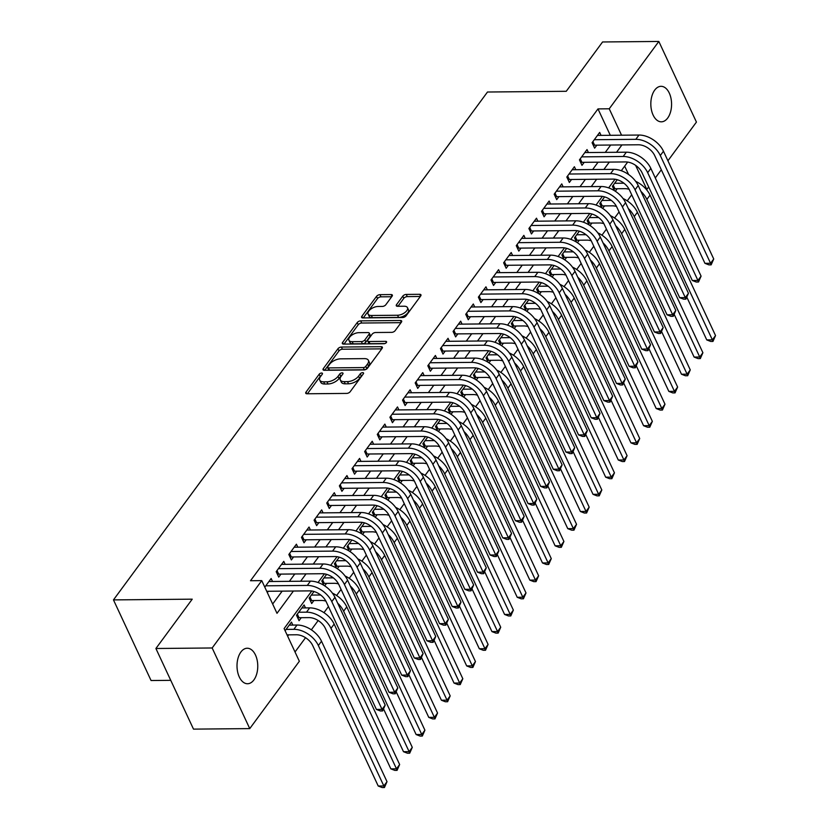 <?xml version="1.0" encoding="UTF-8"?>
<svg xmlns="http://www.w3.org/2000/svg" width="829" height="829" viewBox="0 0 829 829"><rect width="100%" height="100%" fill="white"/><g stroke="black" fill="none" stroke-linecap="round" stroke-linejoin="round"><path stroke-width="1.24" d="M321.6 373.029A1.907 0.953 -25 0 0 319.186 374.221L306.005 392.117A2.725 1.357 -25 0 0 305.746 393.247A2.725 1.357 -25 0 0 306.979 393.775L346.74 393.412A2.725 1.357 -25 0 0 350.18 391.713L363.361 373.817A1.907 0.953 -25 0 0 363.548 373.019A1.907 0.953 -25 0 0 362.687 372.646A1.907 0.953 -25 0 0 360.273 373.848L358.563 376.159A8.715 4.342 -25 0 1 347.527 381.609L344.211 381.641A8.715 4.342 -25 0 1 340.284 379.931A8.715 4.342 -25 0 1 341.113 376.314L342.823 374.003A1.907 0.953 -25 0 0 342.999 373.216A1.907 0.953 -25 0 0 342.139 372.843A1.907 0.953 -25 0 0 339.724 374.034L338.025 376.345A8.715 4.342 -25 0 1 326.989 381.806L323.673 381.827A8.715 4.342 -25 0 1 319.745 380.128A8.715 4.342 -25 0 1 320.574 376.511L322.274 374.19A1.907 0.953 -25 0 0 322.46 373.402A1.907 0.953 -25 0 0 321.6 373.029M321.269 375.558A1.907 0.953 -25 0 0 320.201 376.397L307.404 393.775M362.356 375.185A1.907 0.953 -25 0 0 361.289 376.024L359.579 378.335L358.563 376.159M341.807 375.371A1.907 0.953 -25 0 0 340.74 376.211L339.04 378.521L338.025 376.345M667.708 118.019A17.751 10.373 -90.5 0 1 661.366 121.822A17.751 10.373 -90.5 0 1 651.439 109.925A17.751 10.373 -90.5 0 1 654.703 90.123A17.751 10.373 -90.5 0 1 661.045 86.32A17.751 10.373 -90.5 0 1 670.962 98.216A17.751 10.373 -90.5 0 1 667.708 118.019M253.892 679.935A17.751 10.373 -90.5 0 1 247.55 683.738A17.751 10.373 -90.5 0 1 237.622 671.842A17.751 10.373 -90.5 0 1 240.887 652.04A17.751 10.373 -90.5 0 1 247.218 648.237A17.751 10.373 -90.5 0 1 257.145 660.133A17.751 10.373 -90.5 0 1 253.892 679.935M392.086 296.222A2.725 1.357 -25 0 0 392.345 295.093A2.725 1.357 -25 0 0 391.122 294.564L379.962 294.668A2.725 1.357 -25 0 0 376.521 296.367L361.879 316.243A2.725 1.357 -25 0 0 361.62 317.372A2.725 1.357 -25 0 0 362.853 317.911L402.614 317.538A2.725 1.357 -25 0 0 406.055 315.839L420.697 295.963A2.725 1.357 -25 0 0 420.956 294.834A2.725 1.357 -25 0 0 419.723 294.305L406.251 294.419A2.725 1.357 -25 0 0 402.801 296.129L396.542 304.637A2.725 1.357 -25 0 0 396.283 305.766A2.725 1.357 -25 0 0 397.505 306.295L404.189 306.233A7.285 3.627 -25 0 1 407.474 307.663A7.285 3.627 -25 0 1 404.935 312.512A7.285 3.627 -25 0 1 397.557 315.248L371.382 315.486A7.285 3.627 -25 0 1 368.097 314.056A7.285 3.627 -25 0 1 370.625 309.217A7.285 3.627 -25 0 1 378.014 306.481L382.376 306.44A2.725 1.357 -25 0 0 385.827 304.73L392.086 296.222M311.777 591.015L284.109 628.579L299.352 661.262L249.757 728.608L193.499 729.126L155.904 648.496L192.224 599.17L113.469 599.895L487.483 92.019L566.248 91.294L602.569 41.968L658.827 41.45L696.433 122.081L667.925 160.785M155.904 648.496L212.162 647.977L261.757 580.632L277 613.325L293.414 591.036M610.299 135.303L597.989 108.9L250.503 580.735L261.757 580.632M597.989 108.9L609.232 108.796L658.827 41.45M341.393 347.04A2.725 1.357 -25 0 0 337.942 348.75L323.31 368.625A2.725 1.357 -25 0 0 323.051 369.755A2.725 1.357 -25 0 0 324.274 370.283L364.035 369.921A2.725 1.357 -25 0 0 367.485 368.211L382.117 348.346A2.725 1.357 -25 0 0 382.376 347.216A2.725 1.357 -25 0 0 381.153 346.677L341.393 347.04L342.408 349.227A2.725 1.357 -25 0 0 338.957 350.926L324.709 370.283M342.595 342.429L357.226 322.554A2.725 1.357 -25 0 1 360.677 320.854L400.438 320.491A2.725 1.357 -25 0 1 401.671 321.02A2.725 1.357 -25 0 1 401.412 322.149L395.143 330.657A2.725 1.357 -25 0 1 391.692 332.367L375.568 332.512A2.725 1.357 -25 0 0 372.117 334.211L367.962 339.859A2.725 1.357 -25 0 0 367.713 340.988A2.725 1.357 -25 0 0 368.936 341.517L385.723 341.361A1.907 0.953 -25 0 1 386.583 341.745A1.907 0.953 -25 0 1 385.92 343.009A1.907 0.953 -25 0 1 383.982 343.724L343.569 344.097A2.725 1.357 -25 0 1 342.336 343.558A2.725 1.357 -25 0 1 342.595 342.429L343.372 344.087M615.315 191.25L617.159 188.743M602.683 208.4L604.528 205.903M590.041 225.561L591.885 223.063M577.409 242.721L579.253 240.213M564.777 259.881L566.621 257.373M552.135 277.031L553.979 274.534M539.503 294.191L541.347 291.694M526.871 311.352L528.705 308.844M514.229 328.512L516.073 326.004M501.597 345.662L503.441 343.165M488.955 362.822L490.799 360.325M476.323 379.983L478.167 377.475M463.691 397.143L465.535 394.635M451.049 414.303L452.893 411.795M438.417 431.453L440.261 428.956M425.785 448.613L427.629 446.106M413.143 465.774L414.987 463.266M400.511 482.934L402.355 480.426M387.879 500.084L389.713 497.587M375.236 517.244L377.081 514.747M362.605 534.404L364.449 531.897M349.962 551.565L351.807 549.057M337.33 568.715L339.175 566.217M324.699 585.875L326.543 583.378M313.994 591.512L309.155 598.082L311.694 603.533L313.901 600.528M305.486 607.916L304.098 604.952L296.513 615.242L299.051 620.693L301.269 617.688M272.523 581.492L271.135 578.518L264.793 587.139M285.155 564.331L283.777 561.368L276.192 571.658L278.731 577.108L280.948 574.103M297.798 547.181L296.409 544.207L288.824 554.497L291.373 559.948L293.58 556.943M310.429 530.021L309.041 527.047L301.466 537.347L304.005 542.788L306.212 539.793M323.061 512.861L321.683 509.887L314.098 520.187L316.637 525.638L318.854 522.633M335.704 495.701L334.315 492.737L326.74 503.027L329.279 508.478L331.486 505.472M348.335 478.54L346.947 475.577L339.372 485.867L341.911 491.317L344.118 488.312M360.967 461.39L359.589 458.416L352.004 468.717L354.543 474.157L356.76 471.162M373.61 444.23L372.221 441.256L364.646 451.556L367.185 457.007L369.392 454.002M386.241 427.07L384.863 424.106L377.278 434.396L379.817 439.847L382.034 436.842M398.884 409.909L397.495 406.946L389.91 417.236L392.449 422.686L394.666 419.681M411.516 392.759L410.127 389.785L402.552 400.086L405.091 405.526L407.298 402.531M424.147 375.599L422.769 372.625L415.184 382.925L417.723 388.376L419.94 385.371M436.79 358.439L435.401 355.475L427.816 365.765L430.365 371.216L432.572 368.211M449.422 341.279L448.033 338.315L440.458 348.605L442.997 354.056L445.204 351.05M462.054 324.129L460.675 321.155L453.09 331.445L455.629 336.895L457.846 333.89M474.696 306.968L473.307 303.994L465.732 314.295L468.271 319.735L470.478 316.74M487.328 289.808L485.949 286.834L478.364 297.134L480.903 302.585L483.11 299.58M499.97 272.648L498.581 269.684L490.996 279.974L493.535 285.425L495.752 282.42M512.602 255.498L511.213 252.524L503.638 262.814L506.177 268.264L508.384 265.259M525.234 238.337L523.855 235.363L516.27 245.664L518.809 251.104L521.026 248.109M537.876 221.177L536.487 218.203L528.902 228.503L531.451 233.954L533.658 230.949M550.508 204.017L549.119 201.053L541.544 211.343L544.083 216.794L546.29 213.789M563.14 186.857L561.761 183.893L554.176 194.183L556.715 199.634L558.933 196.628M575.782 169.707L574.393 166.733L566.808 177.033L569.357 182.473L571.564 179.478M588.414 152.546L587.025 149.572L579.45 159.873L581.989 165.323L584.196 162.318M272.668 604.03L282.161 591.139M289.383 581.336L294.803 573.979M302.015 564.176L307.435 556.819M314.647 547.026L320.067 539.658M327.289 529.866L332.709 522.508M339.921 512.705L345.341 505.348M352.553 495.545L357.973 488.188M365.195 478.395L370.615 471.027M377.827 461.235L383.247 453.877M390.459 444.075L395.879 436.717M403.101 426.914L408.521 419.557M415.733 409.754L421.153 402.397M428.375 392.604L433.795 385.236M441.007 375.444L446.427 368.086M453.639 358.283L459.059 350.926M466.281 341.123L471.701 333.766M478.913 323.973L484.333 316.605M491.545 306.813L496.965 299.456M504.187 289.653L509.607 282.295M516.819 272.492L522.239 265.135M529.451 255.342L534.871 247.975M542.093 238.182L547.513 230.825M554.725 221.022L560.145 213.664M567.368 203.861L572.787 196.504M579.999 186.712L585.419 179.344M592.631 169.551L598.051 162.194M605.274 152.391L610.693 145.034M267.332 592.59L268.306 591.264M601.046 135.386L599.668 132.422L592.082 142.712L594.621 148.163L596.839 145.158M295.02 651.977L305.538 637.698M311.341 629.822L318.17 620.538M323.973 612.662L328.45 606.579M336.605 595.502L341.082 589.429M349.247 578.341L353.724 572.269M361.879 561.192L366.356 555.109M374.511 544.031L378.988 537.948M387.153 526.871L391.63 520.799M399.785 509.711L404.262 503.638M412.417 492.561L416.894 486.478M425.059 475.4L429.536 469.318M437.691 458.24L442.168 452.168M450.334 441.08L454.81 435.007M462.965 423.93L467.442 417.847M475.597 406.77L480.074 400.687M488.24 389.609L492.716 383.526M500.871 372.449L505.348 366.377M513.503 355.299L517.98 349.216M526.146 338.139L530.622 332.056M538.777 320.978L543.254 314.896M551.42 303.818L555.886 297.746M564.052 286.658L568.528 280.585M576.683 269.508L581.16 263.425M589.326 252.348L593.802 246.265M601.958 235.187L606.434 229.115M614.59 218.027L619.066 211.955M627.232 200.877L631.708 194.794M628.589 174.515L624.672 166.132M287.653 636.175L288.637 634.848M292.844 625.076L291.466 622.102L285.114 630.724M323.838 585.326L321.787 580.932L326.636 574.352M336.47 568.166L334.419 563.772L339.268 557.192M349.113 551.005L347.061 546.612L351.9 540.031M361.745 533.855L359.693 529.451L364.542 522.881M374.376 516.695L372.335 512.301L377.174 505.721M387.019 499.535L384.967 495.141L389.806 488.561M399.651 482.374L397.599 477.981L402.448 471.4M412.293 465.224L410.241 460.82L415.08 454.24M424.925 448.064L422.873 443.67L427.712 437.09M437.557 430.904L435.505 426.51L440.354 419.93M450.199 413.744L448.147 409.35L452.986 402.77M462.831 396.594L460.779 392.19L465.629 385.609M475.463 379.433L473.411 375.029L478.26 368.459M488.105 362.273L486.053 357.879L490.892 351.299M500.737 345.113L498.685 340.719L503.535 334.139M513.369 327.963L511.327 323.559L516.166 316.979M526.011 310.802L523.959 306.398L528.798 299.829M538.643 293.642L536.591 289.248L541.441 282.668M551.285 276.482L549.233 272.088L554.073 265.508M563.917 259.322L561.865 254.928L566.704 248.348M576.549 242.172L574.497 237.768L579.347 231.198M589.191 225.011L587.139 220.618L591.979 214.037M601.823 207.851L599.771 203.457L604.621 196.877M614.455 190.691L612.403 186.297L617.253 179.717M113.469 599.895L151.065 680.526L170.753 680.34M249.757 728.608L212.162 647.977M661.314 169.769L655.293 177.945M648.672 186.929L646.838 189.427L635.615 165.354M646.319 189.427L646.838 189.427M627.667 162.069L621.294 170.733M615.025 179.23L608.652 187.882M602.393 196.39L596.02 205.043M589.761 213.54L583.378 222.203M577.119 230.7L570.746 239.363M564.487 247.861L558.114 256.513M551.855 265.021L545.472 273.674M539.213 282.171L532.84 290.834M526.581 299.331L520.208 307.994M513.939 316.491L507.566 325.144M501.307 333.652L494.934 342.304M488.675 350.802L482.291 359.465M476.033 367.962L469.66 376.625M463.401 385.122L457.028 393.775M450.769 402.283L444.385 410.935M438.126 419.443L431.754 428.096M425.495 436.593L419.122 445.256M412.863 453.753L406.479 462.416M400.22 470.913L393.848 479.566M387.589 488.074L381.216 496.726M374.946 505.224L368.573 513.887M362.314 522.384L355.942 531.047M349.683 539.544L343.299 548.197M337.04 556.705L330.667 565.357M324.408 573.855L318.035 582.518M621.553 135.2L609.232 108.796M300.626 581.233L306.046 573.875M313.269 564.072L318.688 556.715M325.901 546.922L331.32 539.555M338.533 529.762L343.952 522.405M351.175 512.602L356.594 505.244M363.807 495.441L369.226 488.084M376.449 478.292L381.868 470.924M389.081 461.131L394.5 453.774M401.713 443.971L407.132 436.614M414.355 426.811L419.775 419.453M426.987 409.661L432.406 402.293M439.619 392.5L445.038 385.143M452.261 375.34L457.681 367.983M464.893 358.18L470.312 350.822M477.525 341.02L482.944 333.662M490.167 323.87L495.587 316.502M502.799 306.709L508.218 299.352M515.441 289.549L520.861 282.192M528.073 272.389L533.493 265.031M540.705 255.239L546.124 247.871M553.347 238.078L558.767 230.721M565.979 220.918L571.399 213.561M578.611 203.758L584.03 196.4M591.253 186.608L596.673 179.24M603.885 169.448L609.305 162.09M616.517 152.287L621.937 144.93M319.745 380.128L320.761 382.304A8.715 4.342 -25 0 0 324.688 384.014L323.673 381.827M339.04 378.521A8.715 4.342 -25 0 1 328.004 383.982L324.688 384.014M340.284 379.931L341.299 382.117A8.715 4.342 -25 0 0 345.227 383.827L344.211 381.641M359.579 378.335A8.715 4.342 -25 0 1 348.543 383.796L345.227 383.827M381.744 348.864L342.408 349.227M327.766 366.739A1.907 0.953 -25 0 0 327.59 367.527A1.907 0.953 -25 0 0 328.439 367.9L363.34 367.579A1.907 0.953 -25 0 0 365.755 366.387L367.558 363.952A8.715 4.342 -25 0 0 368.387 360.335A8.715 4.342 -25 0 0 364.459 358.625L340.605 358.843A8.715 4.342 -25 0 0 329.569 364.294L327.766 366.739M327.59 367.527L328.605 369.713A1.907 0.953 -25 0 0 329.465 370.086L328.439 367.9M368.387 360.335L369.402 362.511A8.715 4.342 -25 0 1 368.573 366.128L366.77 368.573A1.907 0.953 -25 0 1 364.356 369.765L329.465 370.086M343.994 344.087L358.242 324.74L357.226 322.554M401.029 322.668L361.693 323.03A2.725 1.357 -25 0 0 358.242 324.74M367.713 340.988L368.729 343.165A2.725 1.357 -25 0 0 369.952 343.703L384.863 343.558M358.843 332.667A7.285 3.627 -25 0 0 351.455 335.403A7.285 3.627 -25 0 0 348.916 340.242A7.285 3.627 -25 0 0 352.201 341.672L361.423 341.589A2.725 1.357 -25 0 0 364.874 339.89L369.029 334.242A2.725 1.357 -25 0 0 369.288 333.113A2.725 1.357 -25 0 0 368.066 332.584L358.843 332.667M348.916 340.242L349.942 342.429A7.285 3.627 -25 0 0 353.216 343.848L352.201 341.672M369.288 333.113L370.304 335.289A2.725 1.357 -25 0 1 370.045 336.419L365.89 342.066A2.725 1.357 -25 0 1 362.439 343.766L353.216 343.848M368.097 314.056L369.112 316.243A7.285 3.627 -25 0 0 372.397 317.662L371.382 315.486M407.474 307.663L408.49 309.839A7.285 3.627 -25 0 1 405.951 314.688A7.285 3.627 -25 0 1 398.573 317.424L372.397 317.662M420.313 296.481L407.267 296.606A2.725 1.357 -25 0 0 403.816 298.305L397.941 306.295M391.702 296.751L380.988 296.844A2.725 1.357 -25 0 0 377.537 298.554L363.278 317.901M287.041 634.859L296.399 634.776A13.865 8.881 36.4 0 1 312.73 645.573L378.221 786.016L383.848 785.965L318.357 645.522A20.798 13.316 -143.6 0 0 293.86 629.325L286.088 629.398M387.008 781.674L384.428 787.529L383.848 785.965L387.008 781.674L321.517 641.231A20.798 13.316 -143.6 0 0 297.01 625.035L289.248 625.107M384.428 787.529L382.179 787.55L378.221 786.016M266.72 591.274L309.828 590.88A13.865 8.881 36.4 0 1 326.16 601.678L376.407 709.437L382.034 709.386L331.787 601.626A20.798 13.316 -143.6 0 0 307.29 585.429L265.767 585.813M385.195 705.096L382.615 710.95L382.034 709.386L385.195 705.096L334.947 597.336A20.798 13.316 -143.6 0 0 310.45 581.139L268.928 581.523M382.615 710.95L380.366 710.971L376.407 709.437M297.331 614.134L299 617.709L309.03 617.615A13.865 8.881 36.4 0 1 325.362 628.413L390.853 768.866L396.48 768.815L330.989 628.361A20.798 13.316 -143.6 0 0 306.492 612.175L298.73 612.237M299 617.709L297.808 618.019M399.64 764.525L397.06 770.369L396.48 768.815L399.64 764.525L334.149 624.071A20.798 13.316 -143.6 0 0 309.652 607.885L301.891 607.947M397.06 770.369L394.811 770.39L390.853 768.866M309.973 596.973L311.642 600.548L321.662 600.465A13.865 8.881 36.4 0 1 325.88 601.098M311.642 600.548L310.45 600.859M320.75 595.067A20.798 13.316 -143.6 0 0 319.124 595.015L311.362 595.087M383.765 709.396L403.495 751.706L409.122 751.654L343.62 611.201A20.798 13.316 -143.6 0 0 337.652 603.149M409.702 753.209L409.122 751.654L412.282 747.364L409.702 753.209L407.453 753.229L403.495 751.706M412.282 747.364L346.781 606.911A20.798 13.316 -143.6 0 0 332.419 593.139M322.605 579.813L324.274 583.398L334.305 583.305A13.865 8.881 36.4 0 1 338.512 583.937M324.274 583.398L323.082 583.699M333.382 577.917A20.798 13.316 -143.6 0 0 331.766 577.854L323.994 577.927M396.397 692.236L416.127 734.546L421.754 734.494L356.263 594.041A20.798 13.316 -143.6 0 0 350.294 585.989M422.334 736.059L421.754 734.494L424.914 730.204L422.334 736.059L420.085 736.079L416.127 734.546M424.914 730.204L359.423 589.751A20.798 13.316 -143.6 0 0 345.061 575.979M335.237 562.663L336.906 566.238L346.936 566.145A13.865 8.881 36.4 0 1 351.144 566.787M336.906 566.238L335.714 566.549M346.025 560.756A20.798 13.316 -143.6 0 0 344.398 560.694L336.636 560.767M409.039 675.075L428.769 717.386L434.386 717.334L368.895 576.891A20.798 13.316 -143.6 0 0 362.926 568.829M434.976 718.898L434.386 717.334L437.546 713.044L434.976 718.898L432.717 718.919L428.769 717.386M437.546 713.044L372.055 572.601A20.798 13.316 -143.6 0 0 357.693 558.819M277.01 570.549L278.679 574.124L322.46 573.72A13.865 8.881 36.4 0 1 338.792 584.518L389.05 692.277L394.677 692.225L344.418 584.466A20.798 13.316 -143.6 0 0 319.921 568.279L278.399 568.653M397.827 687.935L395.257 693.79L394.677 692.225L397.827 687.935L347.579 580.176A20.798 13.316 -143.6 0 0 323.082 563.989L281.559 564.362M278.679 574.124L277.487 574.435M395.257 693.79L392.998 693.811L389.05 692.277M289.642 553.389L291.311 556.964L335.103 556.57A13.865 8.881 36.4 0 1 351.434 567.357L401.682 675.117L407.308 675.065L357.061 567.305A20.798 13.316 -143.6 0 0 332.553 551.119L291.041 551.503M410.469 670.775L407.889 676.63L407.308 675.065L410.469 670.775L360.221 563.015A20.798 13.316 -143.6 0 0 335.714 546.829L294.202 547.213M291.311 556.964L290.119 557.275M407.889 676.63L405.64 676.651L401.682 675.117M302.284 536.228L303.953 539.814L347.734 539.41A13.865 8.881 36.4 0 1 364.066 550.197L414.313 657.967L419.94 657.915L369.693 550.145A20.798 13.316 -143.6 0 0 345.196 533.959L303.673 534.342M423.101 653.625L420.521 659.469L419.94 657.915L423.101 653.625L372.853 545.855A20.798 13.316 -143.6 0 0 348.356 529.669L306.834 530.052M303.953 539.814L302.761 540.114M420.521 659.469L418.272 659.49L414.313 657.967M314.916 519.078L316.585 522.653L360.366 522.249A13.865 8.881 36.4 0 1 376.698 533.047L426.956 640.807L432.583 640.755L382.324 532.995A20.798 13.316 -143.6 0 0 357.827 516.799L316.315 517.182M435.733 636.465L433.163 642.32L432.583 640.755L435.733 636.465L385.485 528.705A20.798 13.316 -143.6 0 0 360.988 512.509L319.466 512.892M316.585 522.653L315.393 522.964M433.163 642.32L430.914 642.34L426.956 640.807M347.879 545.503L349.548 549.078L359.579 548.985A13.865 8.881 36.4 0 1 363.786 549.627M349.548 549.078L348.356 549.389M358.656 543.596A20.798 13.316 -143.6 0 0 357.03 543.534L349.268 543.606M421.671 657.915L441.401 700.225L447.028 700.173L381.537 559.73A20.798 13.316 -143.6 0 0 375.558 551.668M447.608 701.738L447.028 700.173L450.188 695.894L447.608 701.738L445.36 701.759L441.401 700.225M450.188 695.894L384.687 555.44A20.798 13.316 -143.6 0 0 370.325 541.669M327.559 501.918L329.227 505.493L373.009 505.089A13.865 8.881 36.4 0 1 389.34 515.887L439.588 623.646L445.214 623.595L394.967 515.835A20.798 13.316 -143.6 0 0 370.47 499.649L328.947 500.022M448.375 619.304L445.795 625.159L445.214 623.595L448.375 619.304L398.127 511.545A20.798 13.316 -143.6 0 0 373.62 495.359L332.108 495.732M329.227 505.493L328.025 505.804M445.795 625.159L443.546 625.18L439.588 623.646M360.511 528.342L362.18 531.917L372.211 531.824A13.865 8.881 36.4 0 1 376.418 532.467M362.18 531.917L360.988 532.228M371.299 526.436A20.798 13.316 -143.6 0 0 369.672 526.384L361.91 526.456M434.303 640.765L454.033 683.075L459.66 683.023L394.169 542.57A20.798 13.316 -143.6 0 0 388.2 534.518M460.24 684.578L459.66 683.023L462.82 678.733L460.24 684.578L457.991 684.599L454.033 683.075M462.82 678.733L397.329 538.28A20.798 13.316 -143.6 0 0 382.967 524.508M340.191 484.758L341.859 488.333L385.64 487.939A13.865 8.881 36.4 0 1 401.972 498.726L452.219 606.486L457.846 606.434L407.599 498.675A20.798 13.316 -143.6 0 0 383.102 482.488L341.579 482.872M461.007 602.144L458.427 607.999L457.846 606.434L461.007 602.144L410.759 494.385A20.798 13.316 -143.6 0 0 386.262 478.198L344.74 478.582M341.859 488.333L340.667 488.644M458.427 607.999L456.178 608.02L452.219 606.486M373.154 511.182L374.822 514.768L384.843 514.674A13.865 8.881 36.4 0 1 389.05 515.306M374.822 514.768L373.62 515.068M383.931 509.286A20.798 13.316 -143.6 0 0 382.304 509.224L374.542 509.296M446.945 623.605L466.675 665.915L472.302 665.863L406.801 525.41A20.798 13.316 -143.6 0 0 400.832 517.358M472.882 667.428L472.302 665.863L475.452 661.573L472.882 667.428L470.623 667.449L466.675 665.915M475.452 661.573L409.961 521.12A20.798 13.316 -143.6 0 0 395.599 507.348M352.822 467.597L354.491 471.183L398.272 470.779A13.865 8.881 36.4 0 1 414.614 481.566L464.862 589.336L470.489 589.284L420.241 481.514A20.798 13.316 -143.6 0 0 395.734 465.328L354.221 465.711M473.649 584.994L471.069 590.839L470.489 589.284L473.649 584.994L423.391 477.224A20.798 13.316 -143.6 0 0 398.894 461.038L357.372 461.421M354.491 471.183L353.299 471.483M471.069 590.839L468.82 590.859L464.862 589.336M385.786 494.022L387.454 497.607L397.485 497.514A13.865 8.881 36.4 0 1 401.692 498.146M387.454 497.607L386.262 497.918M396.563 492.125A20.798 13.316 -143.6 0 0 394.936 492.063L387.174 492.136M459.577 606.445L479.307 648.755L484.934 648.703L419.443 508.25A20.798 13.316 -143.6 0 0 413.464 500.198M485.514 650.268L484.934 648.703L488.094 644.413L485.514 650.268L483.266 650.288L479.307 648.755M488.094 644.413L422.603 503.97A20.798 13.316 -143.6 0 0 408.231 490.188M365.465 450.448L367.133 454.023L410.915 453.618A13.865 8.881 36.4 0 1 427.246 464.416L477.494 572.176L483.12 572.124L432.873 464.364A20.798 13.316 -143.6 0 0 408.376 448.168L366.853 448.551M486.281 567.834L483.701 573.689L483.12 572.124L486.281 567.834L436.033 460.074A20.798 13.316 -143.6 0 0 411.536 443.878L370.014 444.261M367.133 454.023L365.931 454.333M483.701 573.689L481.452 573.709L477.494 572.176M398.417 476.872L400.086 480.447L410.117 480.354A13.865 8.881 36.4 0 1 414.324 480.996M400.086 480.447L398.894 480.758M409.205 474.965A20.798 13.316 -143.6 0 0 407.578 474.903L399.816 474.976M472.209 589.284L491.939 631.594L497.566 631.543L432.075 491.1A20.798 13.316 -143.6 0 0 426.106 483.038M498.146 633.107L497.566 631.543L500.726 627.252L498.146 633.107L495.897 633.128L491.939 631.594M500.726 627.252L435.235 486.81A20.798 13.316 -143.6 0 0 420.873 473.038M378.097 433.287L379.765 436.862L423.546 436.458A13.865 8.881 36.4 0 1 439.878 447.256L490.136 555.015L495.752 554.964L445.505 447.204A20.798 13.316 -143.6 0 0 421.008 431.018L379.485 431.391M498.913 550.674L496.343 556.528L495.752 554.964L498.913 550.674L448.665 442.914A20.798 13.316 -143.6 0 0 424.168 426.728L382.646 427.101M379.765 436.862L378.573 437.173M496.343 556.528L494.084 556.549L490.136 555.015M411.06 459.712L412.728 463.287L422.749 463.193A13.865 8.881 36.4 0 1 426.956 463.836M412.728 463.287L411.526 463.598M421.837 457.805A20.798 13.316 -143.6 0 0 420.21 457.753L412.448 457.826M484.851 572.124L504.581 614.444L510.208 614.393L444.707 473.939A20.798 13.316 -143.6 0 0 438.738 465.877M510.788 615.947L510.208 614.393L513.358 610.103L510.788 615.947L508.54 615.968L504.581 614.444M513.358 610.103L447.867 469.649A20.798 13.316 -143.6 0 0 433.505 455.877M390.728 416.127L392.397 419.702L436.189 419.308A13.865 8.881 36.4 0 1 452.52 430.096L502.768 537.855L508.395 537.803L458.147 430.044A20.798 13.316 -143.6 0 0 433.64 413.858L392.127 414.241M511.555 533.513L508.975 539.368L508.395 537.803L511.555 533.513L461.297 425.754A20.798 13.316 -143.6 0 0 436.8 409.567L395.288 409.951M392.397 419.702L391.205 420.013M508.975 539.368L506.726 539.389L502.768 537.855M423.692 442.551L425.36 446.126L435.391 446.043A13.865 8.881 36.4 0 1 439.598 446.676M425.36 446.126L424.168 446.437M434.469 440.645A20.798 13.316 -143.6 0 0 432.852 440.593L425.08 440.665M497.483 554.974L517.213 597.284L522.84 597.232L457.349 456.779A20.798 13.316 -143.6 0 0 451.38 448.727M523.42 598.797L522.84 597.232L526 592.942L523.42 598.797L521.172 598.818L517.213 597.284M526 592.942L460.509 452.489A20.798 13.316 -143.6 0 0 446.137 438.717M403.371 398.967L405.039 402.552L448.821 402.148A13.865 8.881 36.4 0 1 465.152 412.935L515.4 520.705L521.026 520.653L470.779 412.883A20.798 13.316 -143.6 0 0 446.282 396.697L404.759 397.081M524.187 516.363L521.607 522.208L521.026 520.653L524.187 516.363L473.939 408.593A20.798 13.316 -143.6 0 0 449.442 392.407L407.92 392.791M405.039 402.552L403.847 402.853M521.607 522.208L519.358 522.229L515.4 520.705M436.323 425.391L437.992 428.976L448.023 428.883A13.865 8.881 36.4 0 1 452.23 429.515M437.992 428.976L436.8 429.287M447.111 423.495A20.798 13.316 -143.6 0 0 445.484 423.432L437.722 423.505M510.115 537.814L529.845 580.124L535.472 580.072L469.981 439.619A20.798 13.316 -143.6 0 0 464.012 431.567M536.052 581.637L535.472 580.072L538.632 575.782L536.052 581.637L533.803 581.657L529.845 580.124M538.632 575.782L473.141 435.329A20.798 13.316 -143.6 0 0 458.779 421.557M416.003 381.806L417.671 385.392L461.452 384.988A13.865 8.881 36.4 0 1 477.784 395.785L528.042 503.545L533.669 503.493L483.411 395.734A20.798 13.316 -143.6 0 0 458.914 379.537L417.391 379.92M536.819 499.203L534.249 505.048L533.669 503.493L536.819 499.203L486.571 391.443A20.798 13.316 -143.6 0 0 462.074 375.247L420.552 375.63M417.671 385.392L416.479 385.703M534.249 505.048L531.99 505.068L528.042 503.545M448.966 408.241L450.634 411.816L460.655 411.723A13.865 8.881 36.4 0 1 464.872 412.365M450.634 411.816L449.442 412.127M459.743 406.334A20.798 13.316 -143.6 0 0 458.116 406.272L450.354 406.345M522.757 520.653L542.487 562.964L548.114 562.912L482.623 422.469A20.798 13.316 -143.6 0 0 476.644 414.407M548.694 564.476L548.114 562.912L551.275 558.622L548.694 564.476L546.446 564.497L542.487 562.964M551.275 558.622L485.773 418.179A20.798 13.316 -143.6 0 0 471.411 404.407M428.634 364.656L430.303 368.231L474.095 367.827A13.865 8.881 36.4 0 1 490.426 378.625L540.674 486.385L546.301 486.333L496.053 378.573A20.798 13.316 -143.6 0 0 471.546 362.377L430.033 362.76M549.461 482.043L546.881 487.898L546.301 486.333L549.461 482.043L499.213 374.283A20.798 13.316 -143.6 0 0 474.706 358.097L433.194 358.47M430.303 368.231L429.111 368.542M546.881 487.898L544.632 487.918L540.674 486.385M461.598 391.081L463.266 394.656L473.297 394.563A13.865 8.881 36.4 0 1 477.504 395.205M463.266 394.656L462.074 394.967M472.375 389.174A20.798 13.316 -143.6 0 0 470.758 389.122L462.986 389.184M535.389 503.493L555.119 545.814L560.746 545.762L495.255 405.308A20.798 13.316 -143.6 0 0 489.286 397.246M561.326 547.316L560.746 545.762L563.907 541.472L561.326 547.316L559.078 547.337L555.119 545.814M563.907 541.472L498.416 401.018A20.798 13.316 -143.6 0 0 484.053 387.247M441.277 347.496L442.945 351.071L486.727 350.667A13.865 8.881 36.4 0 1 503.058 361.465L553.306 469.224L558.933 469.173L508.685 361.413A20.798 13.316 -143.6 0 0 484.188 345.227L442.665 345.6M562.093 464.882L559.513 470.737L558.933 469.173L562.093 464.882L511.845 357.123A20.798 13.316 -143.6 0 0 487.348 340.937L445.826 341.32M442.945 351.071L441.753 351.382M559.513 470.737L557.264 470.758L553.306 469.224M474.229 373.92L475.898 377.496L485.929 377.413A13.865 8.881 36.4 0 1 490.136 378.045M475.898 377.496L474.706 377.806M485.017 372.014A20.798 13.316 -143.6 0 0 483.39 371.962L475.628 372.034M548.031 486.343L567.761 528.653L573.378 528.601L507.887 388.148A20.798 13.316 -143.6 0 0 501.918 380.096M573.969 530.166L573.378 528.601L576.538 524.311L573.969 530.166L571.709 530.187L567.761 528.653M576.538 524.311L511.047 383.858A20.798 13.316 -143.6 0 0 496.685 370.086M453.909 330.336L455.577 333.911L499.359 333.517A13.865 8.881 36.4 0 1 515.7 344.304L565.948 452.064L571.575 452.012L521.317 344.253A20.798 13.316 -143.6 0 0 496.82 328.066L455.308 328.45M574.735 447.733L572.155 453.577L571.575 452.012L574.735 447.733L524.477 339.963A20.798 13.316 -143.6 0 0 499.98 323.776L458.458 324.16M455.577 333.911L454.385 334.222M572.155 453.577L569.906 453.598L565.948 452.064M486.872 356.76L488.54 360.346L498.571 360.252A13.865 8.881 36.4 0 1 502.778 360.884M488.54 360.346L487.348 360.646M497.649 354.864A20.798 13.316 -143.6 0 0 496.022 354.802L488.26 354.874M560.663 469.183L580.393 511.493L586.02 511.441L520.529 370.988A20.798 13.316 -143.6 0 0 514.55 362.936M586.6 513.006L586.02 511.441L589.181 507.151L586.6 513.006L584.352 513.027L580.393 511.493M589.181 507.151L523.679 366.698A20.798 13.316 -143.6 0 0 509.317 352.926M466.551 313.175L468.219 316.761L512.001 316.357A13.865 8.881 36.4 0 1 528.332 327.144L578.58 434.914L584.207 434.862L533.959 327.092A20.798 13.316 -143.6 0 0 509.462 310.906L467.939 311.289M587.367 430.572L584.787 436.417L584.207 434.862L587.367 430.572L537.119 322.813A20.798 13.316 -143.6 0 0 512.612 306.616L471.1 306.999M468.219 316.761L467.017 317.061M584.787 436.417L582.538 436.437L578.58 434.914M499.504 339.61L501.172 343.185L511.203 343.092A13.865 8.881 36.4 0 1 515.41 343.734M501.172 343.185L499.98 343.496M510.291 337.704A20.798 13.316 -143.6 0 0 508.664 337.641L500.903 337.714M573.295 452.023L593.025 494.333L598.652 494.281L533.161 353.838A20.798 13.316 -143.6 0 0 527.192 345.776M599.232 495.846L598.652 494.281L601.813 489.991L599.232 495.846L596.984 495.866L593.025 494.333M601.813 489.991L536.322 349.548A20.798 13.316 -143.6 0 0 521.959 335.776M479.183 296.026L480.851 299.601L524.633 299.196A13.865 8.881 36.4 0 1 540.964 309.994L591.212 417.754L596.839 417.702L546.591 309.942A20.798 13.316 -143.6 0 0 522.094 293.746L480.571 294.129M599.999 413.412L597.419 419.267L596.839 417.702L599.999 413.412L549.751 305.652A20.798 13.316 -143.6 0 0 525.254 289.456L483.732 289.839M480.851 299.601L479.659 299.911M597.419 419.267L595.17 419.287L591.212 417.754M512.146 322.45L513.814 326.025L523.835 325.932A13.865 8.881 36.4 0 1 528.042 326.574M513.814 326.025L512.612 326.336M522.923 320.543A20.798 13.316 -143.6 0 0 521.296 320.491L513.534 320.554M585.937 434.862L605.667 477.183L611.294 477.131L545.793 336.678A20.798 13.316 -143.6 0 0 539.824 328.616M611.875 478.685L611.294 477.131L614.444 472.841L611.875 478.685L609.616 478.706L605.667 477.183M614.444 472.841L548.953 332.388A20.798 13.316 -143.6 0 0 534.591 318.616M491.815 278.865L493.483 282.44L537.265 282.036A13.865 8.881 36.4 0 1 553.606 292.834L603.854 400.594L609.481 400.542L559.233 292.782A20.798 13.316 -143.6 0 0 534.726 276.596L493.214 276.969M612.641 396.252L610.061 402.106L609.481 400.542L612.641 396.252L562.383 288.492A20.798 13.316 -143.6 0 0 537.886 272.306L496.364 272.679M493.483 282.44L492.291 282.751M610.061 402.106L607.812 402.127L603.854 400.594M524.778 305.29L526.446 308.865L536.477 308.771A13.865 8.881 36.4 0 1 540.684 309.414M526.446 308.865L525.254 309.176M535.555 303.383A20.798 13.316 -143.6 0 0 533.938 303.331L526.166 303.404M598.569 417.712L618.299 460.022L623.926 459.971L558.435 319.517A20.798 13.316 -143.6 0 0 552.466 311.466M624.506 461.525L623.926 459.971L627.087 455.681L624.506 461.525L622.258 461.546L618.299 460.022M627.087 455.681L561.596 315.227A20.798 13.316 -143.6 0 0 547.223 301.455M504.457 261.705L506.125 265.28L549.907 264.886A13.865 8.881 36.4 0 1 566.238 275.674L616.486 383.433L622.113 383.381L571.865 275.622A20.798 13.316 -143.6 0 0 547.368 259.436L505.845 259.819M625.273 379.091L622.693 384.946L622.113 383.381L625.273 379.091L575.025 271.332A20.798 13.316 -143.6 0 0 550.529 255.145L509.006 255.529M506.125 265.28L504.923 265.591M622.693 384.946L620.444 384.967L616.486 383.433M537.41 288.129L539.078 291.715L549.109 291.621A13.865 8.881 36.4 0 1 553.316 292.254M539.078 291.715L537.886 292.015M548.197 286.233A20.798 13.316 -143.6 0 0 546.57 286.171L538.809 286.243M611.201 400.552L630.931 442.862L636.558 442.81L571.067 302.357A20.798 13.316 -143.6 0 0 565.098 294.305M637.138 444.375L636.558 442.81L639.719 438.52L637.138 444.375L634.89 444.396L630.931 442.862M639.719 438.52L574.228 298.067A20.798 13.316 -143.6 0 0 559.865 284.295M517.089 244.545L518.757 248.13L562.539 247.726A13.865 8.881 36.4 0 1 578.87 258.513L629.128 366.283L634.745 366.231L584.497 258.461A20.798 13.316 -143.6 0 0 560 242.275L518.477 242.659M637.905 361.941L635.335 367.786L634.745 366.231L637.905 361.941L587.657 254.171A20.798 13.316 -143.6 0 0 563.16 237.985L521.638 238.369M518.757 248.13L517.565 248.431M635.335 367.786L633.076 367.807L629.128 366.283M550.052 270.979L551.72 274.554L561.741 274.461A13.865 8.881 36.4 0 1 565.948 275.093M551.72 274.554L550.518 274.865M560.829 269.073A20.798 13.316 -143.6 0 0 559.202 269.01L551.44 269.083M623.843 383.392L643.573 425.702L649.2 425.65L583.699 285.207A20.798 13.316 -143.6 0 0 577.73 277.145M649.781 427.215L649.2 425.65L652.35 421.36L649.781 427.215L647.532 427.236L643.573 425.702M652.35 421.36L586.859 280.917A20.798 13.316 -143.6 0 0 572.497 267.135M529.721 227.395L531.389 230.97L575.181 230.566A13.865 8.881 36.4 0 1 591.512 241.363L641.76 349.123L647.387 349.071L597.139 241.312A20.798 13.316 -143.6 0 0 572.632 225.115L531.12 225.498M650.547 344.781L647.967 350.636L647.387 349.071L650.547 344.781L600.289 237.021A20.798 13.316 -143.6 0 0 575.792 220.825L534.28 221.208M531.389 230.97L530.197 231.281M647.967 350.636L645.718 350.657L641.76 349.123M562.684 253.819L564.352 257.394L574.383 257.301A13.865 8.881 36.4 0 1 578.59 257.943M564.352 257.394L563.16 257.705M573.461 251.912A20.798 13.316 -143.6 0 0 571.844 251.85L564.072 251.923M636.475 366.231L656.205 408.542L661.832 408.49L596.341 268.047A20.798 13.316 -143.6 0 0 590.372 259.985M662.412 410.054L661.832 408.49L664.993 404.21L662.412 410.054L660.164 410.075L656.205 408.542M664.993 404.21L599.502 263.757A20.798 13.316 -143.6 0 0 585.129 249.985M542.363 210.234L544.031 213.809L587.813 213.405A13.865 8.881 36.4 0 1 604.144 224.203L654.392 331.963L660.019 331.911L609.771 224.151A20.798 13.316 -143.6 0 0 585.274 207.965L543.751 208.338M663.179 327.621L660.599 333.476L660.019 331.911L663.179 327.621L612.932 219.861A20.798 13.316 -143.6 0 0 588.435 203.675L546.912 204.048M544.031 213.809L542.84 214.12M660.599 333.476L658.35 333.496L654.392 331.963M575.316 236.659L576.984 240.234L587.015 240.141A13.865 8.881 36.4 0 1 591.222 240.783M576.984 240.234L575.792 240.545M586.103 234.752A20.798 13.316 -143.6 0 0 584.476 234.7L576.715 234.773M649.107 349.082L668.837 391.392L674.464 391.34L608.973 250.886A20.798 13.316 -143.6 0 0 603.004 242.835M675.044 392.894L674.464 391.34L677.625 387.05L675.044 392.894L672.796 392.915L668.837 391.392M677.625 387.05L612.134 246.596A20.798 13.316 -143.6 0 0 597.771 232.825M554.995 193.074L556.663 196.649L600.445 196.255A13.865 8.881 36.4 0 1 616.776 207.043L667.034 314.802L672.661 314.751L622.403 206.991A20.798 13.316 -143.6 0 0 597.906 190.805L556.383 191.188M675.811 310.46L673.241 316.315L672.661 314.751L675.811 310.46L625.563 202.701A20.798 13.316 -143.6 0 0 601.066 186.515L559.544 186.898M556.663 196.649L555.471 196.96M673.241 316.315L670.982 316.336L667.034 314.802M587.958 219.498L589.626 223.084L599.647 222.991A13.865 8.881 36.4 0 1 603.864 223.623M589.626 223.084L588.435 223.384M598.735 217.602A20.798 13.316 -143.6 0 0 597.108 217.54L589.346 217.612M661.749 331.921L681.479 374.231L687.106 374.18L621.615 233.726A20.798 13.316 -143.6 0 0 615.636 225.675M687.687 375.744L687.106 374.18L690.267 369.889L687.687 375.744L685.438 375.765L681.479 374.231M690.267 369.889L624.765 229.436A20.798 13.316 -143.6 0 0 610.403 215.664M567.627 175.914L569.305 179.499L613.087 179.095A13.865 8.881 36.4 0 1 629.418 189.882L679.666 297.652L685.293 297.601L635.045 189.831A20.798 13.316 -143.6 0 0 610.548 173.644L569.026 174.028M688.453 293.311L685.873 299.155L685.293 297.601L688.453 293.311L638.206 185.541A20.798 13.316 -143.6 0 0 613.698 169.354L572.186 169.738M569.305 179.499L568.103 179.8M685.873 299.155L683.624 299.176L679.666 297.652M600.59 202.338L602.258 205.924L612.289 205.83A13.865 8.881 36.4 0 1 616.496 206.462M602.258 205.924L601.066 206.234M611.367 200.442A20.798 13.316 -143.6 0 0 609.75 200.38L601.978 200.452M674.381 314.761L694.111 357.071L699.738 357.019L634.247 216.566A20.798 13.316 -143.6 0 0 628.278 208.514M700.318 358.584L699.738 357.019L702.899 352.729L700.318 358.584L698.07 358.605L694.111 357.071M702.899 352.729L637.408 212.286A20.798 13.316 -143.6 0 0 623.045 198.504M580.269 158.764L581.937 162.339L625.719 161.935A13.865 8.881 36.4 0 1 642.05 172.733L692.298 280.492L697.925 280.44L647.677 172.681A20.798 13.316 -143.6 0 0 623.18 156.484L581.657 156.868M701.085 276.15L698.505 282.005L697.925 280.44L701.085 276.15L650.838 168.391A20.798 13.316 -143.6 0 0 626.341 152.194L584.818 152.577M581.937 162.339L580.746 162.65M698.505 282.005L696.256 282.026L692.298 280.492M613.222 185.188L614.9 188.763L624.921 188.67A13.865 8.881 36.4 0 1 629.128 189.313M614.9 188.763L613.698 189.074M624.009 183.282A20.798 13.316 -143.6 0 0 622.382 183.219L614.621 183.292M687.023 297.601L706.754 339.911L712.37 339.859L646.879 199.416A20.798 13.316 -143.6 0 0 640.91 191.354M712.961 341.424L712.37 339.859L715.531 335.569L712.961 341.424L710.702 341.444L706.754 339.911M715.531 335.569L650.04 195.126A20.798 13.316 -143.6 0 0 635.677 181.354M592.901 141.604L594.569 145.179L638.351 144.774A13.865 8.881 36.4 0 1 654.692 155.572L704.94 263.332L710.567 263.28L660.309 155.52A20.798 13.316 -143.6 0 0 635.812 139.334L594.3 139.707M713.728 258.99L711.147 264.845L710.567 263.28L713.728 258.99L663.469 151.23A20.798 13.316 -143.6 0 0 638.972 135.044L597.45 135.417M594.569 145.179L593.377 145.489M711.147 264.845L708.899 264.865L704.94 263.332M320.201 376.397L319.186 374.221M361.289 376.024L360.273 373.848M340.74 376.211L339.724 374.034M328.004 383.982L326.989 381.806M348.543 383.796L347.527 381.609M306.782 393.775L306.005 392.117M382.003 348.501L381.153 346.677M324.087 370.283L323.31 368.625M338.957 350.926L337.942 348.75M364.356 369.765L363.34 367.579M366.77 368.573L365.755 366.387M368.573 366.128L367.558 363.952M361.693 323.03L360.677 320.854M401.288 322.315L400.438 320.491M369.952 343.703L368.936 341.517M386.314 342.636L385.723 341.361M362.439 343.766L361.423 341.589M365.89 342.066L364.874 339.89M370.045 336.419L369.029 334.242M398.573 317.424L397.557 315.248M397.309 306.295L396.542 304.637M403.816 298.305L402.801 296.129M407.267 296.606L406.251 294.419M420.572 296.129L419.723 294.305M362.656 317.901L361.879 316.243M377.537 298.554L376.521 296.367M380.988 296.844L379.962 294.668M391.972 296.388L391.122 294.564M293.86 629.325L297.01 625.035M318.357 645.522L321.517 641.231M307.29 585.429L310.45 581.139M331.787 601.626L334.947 597.336M306.492 612.175L309.652 607.885M330.989 628.361L334.149 624.071M319.124 595.015L319.673 594.269M343.62 611.201L346.781 606.911M331.766 577.854L332.305 577.108M356.263 594.041L359.423 589.751M344.398 560.694L344.947 559.958M368.895 576.891L372.055 572.601M319.921 568.279L323.082 563.989M344.418 584.466L347.579 580.176M332.553 551.119L335.714 546.829M357.061 567.305L360.221 563.015M345.196 533.959L348.356 529.669M369.693 550.145L372.853 545.855M357.827 516.799L360.988 512.509M382.324 532.995L385.485 528.705M357.03 543.534L357.579 542.798M381.537 559.73L384.687 555.44M370.47 499.649L373.62 495.359M394.967 515.835L398.127 511.545M369.672 526.384L370.211 525.638M394.169 542.57L397.329 538.28M383.102 482.488L386.262 478.198M407.599 498.675L410.759 494.385M382.304 509.224L382.853 508.478M406.801 525.41L409.961 521.12M395.734 465.328L398.894 461.038M420.241 481.514L423.391 477.224M394.936 492.063L395.485 491.328M419.443 508.25L422.603 503.97M408.376 448.168L411.536 443.878M432.873 464.364L436.033 460.074M407.578 474.903L408.127 474.167M432.075 491.1L435.235 486.81M421.008 431.018L424.168 426.728M445.505 447.204L448.665 442.914M420.21 457.753L420.759 457.007M444.707 473.939L447.867 469.649M433.64 413.858L436.8 409.567M458.147 430.044L461.297 425.754M432.852 440.593L433.391 439.847M457.349 456.779L460.509 452.489M446.282 396.697L449.442 392.407M470.779 412.883L473.939 408.593M445.484 423.432L446.033 422.697M469.981 439.619L473.141 435.329M458.914 379.537L462.074 375.247M483.411 395.734L486.571 391.443M458.116 406.272L458.665 405.536M482.623 422.469L485.773 418.179M471.546 362.377L474.706 358.097M496.053 378.573L499.213 374.283M470.758 389.122L471.297 388.376M495.255 405.308L498.416 401.018M484.188 345.227L487.348 340.937M508.685 361.413L511.845 357.123M483.39 371.962L483.939 371.216M507.887 388.148L511.047 383.858M496.82 328.066L499.98 323.776M521.317 344.253L524.477 339.963M496.022 354.802L496.571 354.066M520.529 370.988L523.679 366.698M509.462 310.906L512.612 306.616M533.959 327.092L537.119 322.813M508.664 337.641L509.203 336.906M533.161 353.838L536.322 349.548M522.094 293.746L525.254 289.456M546.591 309.942L549.751 305.652M521.296 320.491L521.845 319.745M545.793 336.678L548.953 332.388M534.726 276.596L537.886 272.306M559.233 292.782L562.383 288.492M533.938 303.331L534.477 302.585M558.435 319.517L561.596 315.227M547.368 259.436L550.529 255.145M571.865 275.622L575.025 271.332M546.57 286.171L547.119 285.425M571.067 302.357L574.228 298.067M560 242.275L563.16 237.985M584.497 258.461L587.657 254.171M559.202 269.01L559.751 268.275M583.699 285.207L586.859 280.917M572.632 225.115L575.792 220.825M597.139 241.312L600.289 237.021M571.844 251.85L572.383 251.114M596.341 268.047L599.502 263.757M585.274 207.965L588.435 203.675M609.771 224.151L612.932 219.861M584.476 234.7L585.025 233.954M608.973 250.886L612.134 246.596M597.906 190.805L601.066 186.515M622.403 206.991L625.563 202.701M597.108 217.54L597.657 216.794M621.615 233.726L624.765 229.436M610.548 173.644L613.698 169.354M635.045 189.831L638.206 185.541M609.75 200.38L610.289 199.644M634.247 216.566L637.408 212.286M623.18 156.484L626.341 152.194M647.677 172.681L650.838 168.391M622.382 183.219L622.931 182.484M646.879 199.416L650.04 195.126M635.812 139.334L638.972 135.044M660.309 155.52L663.469 151.23"/></g></svg>
